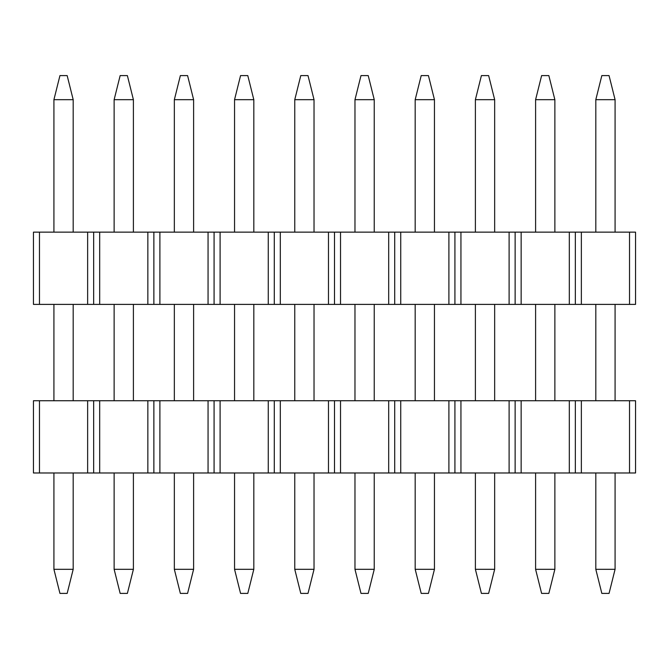 <?xml version="1.0" encoding="UTF-8"?>
<svg xmlns="http://www.w3.org/2000/svg" width="669" height="669" viewBox="0 0 669 669"><rect width="100%" height="100%" fill="white"/><g stroke="black" fill="none" stroke-linecap="round" stroke-linejoin="round"><path stroke-width="1" d="M93.66 400.731L93.66 472.983L87.639 472.983L87.639 400.731L39.471 400.731L39.471 472.983L87.639 472.983L33.45 472.983L33.45 400.731L39.471 400.731L33.45 400.731L33.45 472.983L39.471 472.983L39.471 400.731L93.66 400.731L87.639 400.731L87.639 472.983L93.66 472.983L93.66 400.731L93.66 472.983L93.66 400.731L99.681 400.731L99.681 472.983L147.849 472.983L147.849 400.731L93.66 400.731M93.66 232.143L93.66 304.395L87.639 304.395L87.639 232.143L39.471 232.143L39.471 304.395L87.639 304.395L33.45 304.395L33.45 232.143L39.471 232.143L33.45 232.143L33.45 304.395L39.471 304.395L39.471 232.143L93.66 232.143L87.639 232.143L87.639 304.395L93.66 304.395L93.66 232.143L93.66 304.395L93.66 232.143L99.681 232.143L99.681 304.395L147.849 304.395L147.849 232.143L93.66 232.143M67.168 593.403L59.942 593.403L53.921 569.319L73.189 569.319L73.189 472.983L73.189 569.319L67.168 593.403L59.942 593.403L53.921 569.319L53.921 472.983L53.921 569.319L73.189 569.319L67.168 593.403M53.921 99.681L53.921 232.143L53.921 99.681L59.942 75.597L67.168 75.597L73.189 99.681L53.921 99.681L73.189 99.681L73.189 232.143L73.189 99.681L67.168 75.597L59.942 75.597L53.921 99.681M53.921 304.395L53.921 400.731L53.921 304.395M73.189 400.731L73.189 304.395L73.189 400.731M153.87 400.731L153.87 472.983L93.66 472.983L99.681 472.983L99.681 400.731L153.87 400.731L147.849 400.731L147.849 472.983L153.87 472.983L153.87 400.731L153.87 472.983L153.87 400.731L159.891 400.731L159.891 472.983L208.059 472.983L208.059 400.731L153.87 400.731M214.08 400.731L214.08 472.983L153.87 472.983L159.891 472.983L159.891 400.731L214.08 400.731L208.059 400.731L208.059 472.983L214.08 472.983L214.08 400.731L214.08 472.983L214.08 400.731L220.101 400.731L220.101 472.983L268.269 472.983L268.269 400.731L214.08 400.731M274.29 400.731L274.29 472.983L214.08 472.983L220.101 472.983L220.101 400.731L274.29 400.731L268.269 400.731L268.269 472.983L274.29 472.983L274.29 400.731L274.29 472.983L274.29 400.731L280.311 400.731L280.311 472.983L328.479 472.983L328.479 400.731L274.29 400.731M334.5 400.731L334.5 472.983L274.29 472.983L280.311 472.983L280.311 400.731L334.5 400.731L328.479 400.731L328.479 472.983L334.5 472.983L334.5 400.731L334.5 472.983L334.5 400.731L340.521 400.731L340.521 472.983L388.689 472.983L388.689 400.731L334.5 400.731M394.71 400.731L394.71 472.983L334.5 472.983L340.521 472.983L340.521 400.731L394.71 400.731L388.689 400.731L388.689 472.983L394.71 472.983L394.71 400.731L394.71 472.983L394.71 400.731L400.731 400.731L400.731 472.983L448.899 472.983L448.899 400.731L394.71 400.731M454.92 400.731L454.92 472.983L394.71 472.983L400.731 472.983L400.731 400.731L454.92 400.731L448.899 400.731L448.899 472.983L454.92 472.983L454.92 400.731L454.92 472.983L454.92 400.731L460.941 400.731L460.941 472.983L509.109 472.983L509.109 400.731L454.92 400.731M515.13 400.731L515.13 472.983L454.92 472.983L460.941 472.983L460.941 400.731L515.13 400.731L509.109 400.731L509.109 472.983L515.13 472.983L515.13 400.731L515.13 472.983L515.13 400.731L521.151 400.731L521.151 472.983L569.319 472.983L569.319 400.731L515.13 400.731M575.34 400.731L575.34 472.983L515.13 472.983L521.151 472.983L521.151 400.731L575.34 400.731L569.319 400.731L569.319 472.983L575.34 472.983L575.34 400.731L575.34 472.983L575.34 400.731L581.361 400.731L581.361 472.983L629.529 472.983L629.529 400.731L575.34 400.731M635.55 400.731L635.55 472.983L575.34 472.983L581.361 472.983L581.361 400.731L635.55 400.731L629.529 400.731L629.529 472.983L635.55 472.983L635.55 400.731M127.378 593.403L120.152 593.403L114.131 569.319L133.399 569.319L133.399 472.983L133.399 569.319L127.378 593.403L120.152 593.403L114.131 569.319L114.131 472.983L114.131 569.319L133.399 569.319L127.378 593.403M114.131 99.681L114.131 232.143L114.131 99.681L120.152 75.597L127.378 75.597L133.399 99.681L114.131 99.681L133.399 99.681L133.399 232.143L133.399 99.681L127.378 75.597L120.152 75.597L114.131 99.681M114.131 304.395L114.131 400.731L114.131 304.395M133.399 400.731L133.399 304.395L133.399 400.731M187.588 593.403L180.362 593.403L174.341 569.319L193.609 569.319L193.609 472.983L193.609 569.319L187.588 593.403L180.362 593.403L174.341 569.319L174.341 472.983L174.341 569.319L193.609 569.319L187.588 593.403M174.341 99.681L174.341 232.143L174.341 99.681L180.362 75.597L187.588 75.597L193.609 99.681L174.341 99.681L193.609 99.681L193.609 232.143L193.609 99.681L187.588 75.597L180.362 75.597L174.341 99.681M174.341 304.395L174.341 400.731L174.341 304.395M193.609 400.731L193.609 304.395L193.609 400.731M247.798 593.403L240.572 593.403L234.551 569.319L253.819 569.319L253.819 472.983L253.819 569.319L247.798 593.403L240.572 593.403L234.551 569.319L234.551 472.983L234.551 569.319L253.819 569.319L247.798 593.403M234.551 99.681L234.551 232.143L234.551 99.681L240.572 75.597L247.798 75.597L253.819 99.681L234.551 99.681L253.819 99.681L253.819 232.143L253.819 99.681L247.798 75.597L240.572 75.597L234.551 99.681M234.551 304.395L234.551 400.731L234.551 304.395M253.819 400.731L253.819 304.395L253.819 400.731M308.008 593.403L300.782 593.403L294.761 569.319L314.029 569.319L314.029 472.983L314.029 569.319L308.008 593.403L300.782 593.403L294.761 569.319L294.761 472.983L294.761 569.319L314.029 569.319L308.008 593.403M294.761 99.681L294.761 232.143L294.761 99.681L300.782 75.597L308.008 75.597L314.029 99.681L294.761 99.681L314.029 99.681L314.029 232.143L314.029 99.681L308.008 75.597L300.782 75.597L294.761 99.681M294.761 304.395L294.761 400.731L294.761 304.395M314.029 400.731L314.029 304.395L314.029 400.731M368.218 593.403L360.992 593.403L354.971 569.319L374.239 569.319L374.239 472.983L374.239 569.319L368.218 593.403L360.992 593.403L354.971 569.319L354.971 472.983L354.971 569.319L374.239 569.319L368.218 593.403M354.971 99.681L354.971 232.143L354.971 99.681L360.992 75.597L368.218 75.597L374.239 99.681L354.971 99.681L374.239 99.681L374.239 232.143L374.239 99.681L368.218 75.597L360.992 75.597L354.971 99.681M354.971 304.395L354.971 400.731L354.971 304.395M374.239 400.731L374.239 304.395L374.239 400.731M428.428 593.403L421.202 593.403L415.181 569.319L434.449 569.319L434.449 472.983L434.449 569.319L428.428 593.403L421.202 593.403L415.181 569.319L415.181 472.983L415.181 569.319L434.449 569.319L428.428 593.403M415.181 99.681L415.181 232.143L415.181 99.681L421.202 75.597L428.428 75.597L434.449 99.681L415.181 99.681L434.449 99.681L434.449 232.143L434.449 99.681L428.428 75.597L421.202 75.597L415.181 99.681M415.181 304.395L415.181 400.731L415.181 304.395M434.449 400.731L434.449 304.395L434.449 400.731M488.638 593.403L481.412 593.403L475.391 569.319L494.659 569.319L494.659 472.983L494.659 569.319L488.638 593.403L481.412 593.403L475.391 569.319L475.391 472.983L475.391 569.319L494.659 569.319L488.638 593.403M475.391 99.681L475.391 232.143L475.391 99.681L481.412 75.597L488.638 75.597L494.659 99.681L475.391 99.681L494.659 99.681L494.659 232.143L494.659 99.681L488.638 75.597L481.412 75.597L475.391 99.681M475.391 304.395L475.391 400.731L475.391 304.395M494.659 400.731L494.659 304.395L494.659 400.731M548.848 593.403L541.622 593.403L535.601 569.319L554.869 569.319L554.869 472.983L554.869 569.319L548.848 593.403L541.622 593.403L535.601 569.319L535.601 472.983L535.601 569.319L554.869 569.319L548.848 593.403M535.601 99.681L535.601 232.143L535.601 99.681L541.622 75.597L548.848 75.597L554.869 99.681L535.601 99.681L554.869 99.681L554.869 232.143L554.869 99.681L548.848 75.597L541.622 75.597L535.601 99.681M535.601 304.395L535.601 400.731L535.601 304.395M554.869 400.731L554.869 304.395L554.869 400.731M609.058 593.403L601.832 593.403L595.811 569.319L615.079 569.319L615.079 472.983L615.079 569.319L609.058 593.403L601.832 593.403L595.811 569.319L595.811 472.983L595.811 569.319L615.079 569.319L609.058 593.403M595.811 99.681L595.811 232.143L595.811 99.681L601.832 75.597L609.058 75.597L615.079 99.681L595.811 99.681L615.079 99.681L615.079 232.143L615.079 99.681L609.058 75.597L601.832 75.597L595.811 99.681M595.811 304.395L595.811 400.731L595.811 304.395M615.079 400.731L615.079 304.395L615.079 400.731M153.87 232.143L153.87 304.395L93.66 304.395L99.681 304.395L99.681 232.143L153.87 232.143L147.849 232.143L147.849 304.395L153.87 304.395L153.87 232.143L153.87 304.395L153.87 232.143L159.891 232.143L159.891 304.395L208.059 304.395L208.059 232.143L153.87 232.143M214.08 232.143L214.08 304.395L153.87 304.395L159.891 304.395L159.891 232.143L214.08 232.143L208.059 232.143L208.059 304.395L214.08 304.395L214.08 232.143L214.08 304.395L214.08 232.143L220.101 232.143L220.101 304.395L268.269 304.395L268.269 232.143L214.08 232.143M274.29 232.143L274.29 304.395L214.08 304.395L220.101 304.395L220.101 232.143L274.29 232.143L268.269 232.143L268.269 304.395L274.29 304.395L274.29 232.143L274.29 304.395L274.29 232.143L280.311 232.143L280.311 304.395L328.479 304.395L328.479 232.143L274.29 232.143M334.5 232.143L334.5 304.395L274.29 304.395L280.311 304.395L280.311 232.143L334.5 232.143L328.479 232.143L328.479 304.395L334.5 304.395L334.5 232.143L334.5 304.395L334.5 232.143L340.521 232.143L340.521 304.395L388.689 304.395L388.689 232.143L334.5 232.143M394.71 232.143L394.71 304.395L334.5 304.395L340.521 304.395L340.521 232.143L394.71 232.143L388.689 232.143L388.689 304.395L394.71 304.395L394.71 232.143L394.71 304.395L394.71 232.143L400.731 232.143L400.731 304.395L448.899 304.395L448.899 232.143L394.71 232.143M454.92 232.143L454.92 304.395L394.71 304.395L400.731 304.395L400.731 232.143L454.92 232.143L448.899 232.143L448.899 304.395L454.92 304.395L454.92 232.143L454.92 304.395L454.92 232.143L460.941 232.143L460.941 304.395L509.109 304.395L509.109 232.143L454.92 232.143M515.13 232.143L515.13 304.395L454.92 304.395L460.941 304.395L460.941 232.143L515.13 232.143L509.109 232.143L509.109 304.395L515.13 304.395L515.13 232.143L515.13 304.395L515.13 232.143L521.151 232.143L521.151 304.395L569.319 304.395L569.319 232.143L515.13 232.143M575.34 232.143L575.34 304.395L515.13 304.395L521.151 304.395L521.151 232.143L575.34 232.143L569.319 232.143L569.319 304.395L575.34 304.395L575.34 232.143L575.34 304.395L575.34 232.143L581.361 232.143L581.361 304.395L629.529 304.395L629.529 232.143L575.34 232.143M635.55 232.143L635.55 304.395L575.34 304.395L581.361 304.395L581.361 232.143L635.55 232.143L629.529 232.143L629.529 304.395L635.55 304.395L635.55 232.143"/></g></svg>

